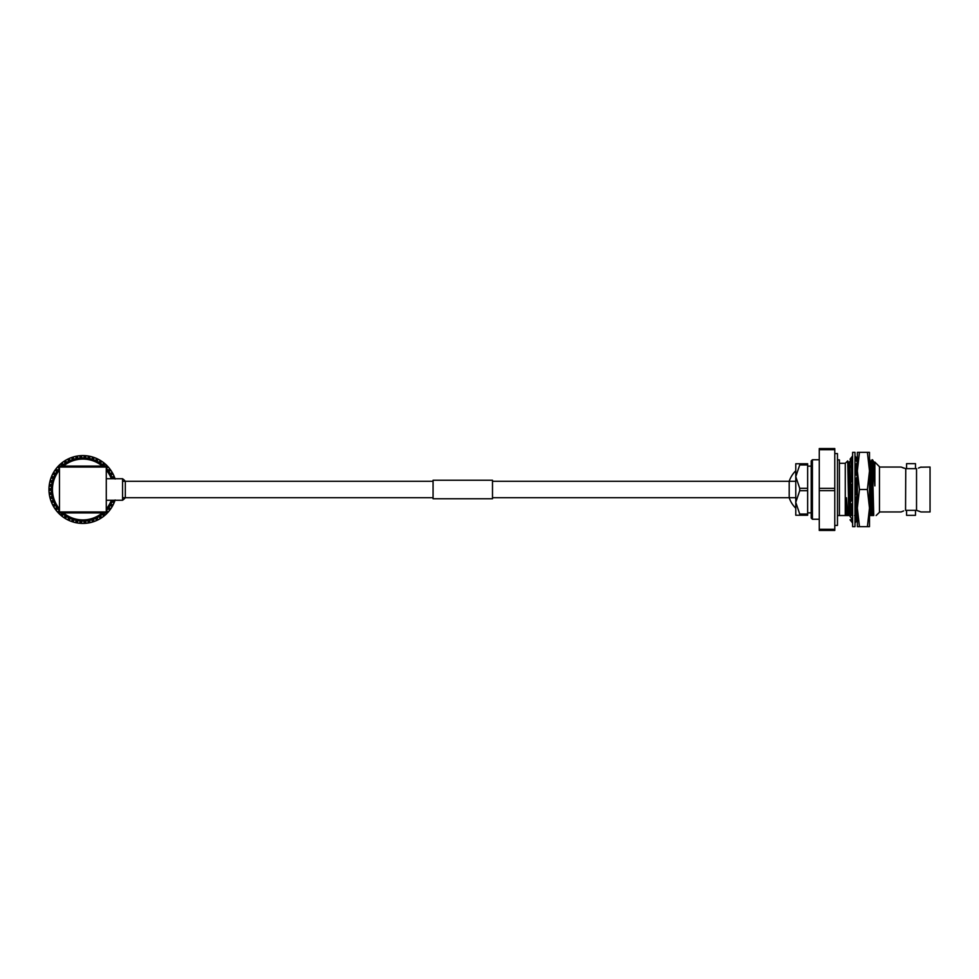 <?xml version="1.0" encoding="UTF-8"?>
<svg xmlns="http://www.w3.org/2000/svg" width="979" height="979" viewBox="0 0 979 979"><rect width="100%" height="100%" fill="white"/><g stroke="black" fill="none" stroke-linecap="round" stroke-linejoin="round"><path stroke-width="1.47" d="M795.768 481.301L492.498 481.301M433.073 481.301L122.571 481.301M795.768 497.699L492.498 497.699M433.073 497.699L122.571 497.699M102.305 466.09A30.422 30.422 0 0 0 63.451 466.09M59.462 470.067A30.422 30.422 0 0 0 59.462 508.933M63.451 512.91A30.422 30.422 0 0 0 102.305 512.91M104.117 512.91A31.609 31.609 0 0 1 61.64 512.91M59.462 510.744A31.609 31.609 0 0 1 59.462 468.256M61.64 466.09A31.609 31.609 0 0 1 104.117 466.09M115.057 478.743A33.922 33.922 0 0 0 114.8 478.009L113.344 477.434L114.017 476.027A33.922 33.922 0 0 0 113.111 474.093L111.594 473.714L112.083 472.233A33.922 33.922 0 0 0 110.933 470.434L109.391 470.238L109.685 468.708A33.922 33.922 0 0 0 108.326 467.069L106.76 467.069L106.87 465.514A33.922 33.922 0 0 0 105.316 464.046L103.762 464.254L103.676 462.688A33.922 33.922 0 0 0 101.951 461.439L100.433 461.831L100.152 460.301A33.922 33.922 0 0 0 98.279 459.273L96.835 459.849L96.346 458.368A33.922 33.922 0 0 0 94.363 457.585L93.005 458.331L92.344 456.924A33.922 33.922 0 0 0 90.276 456.385L89.016 457.315L88.183 455.994A33.922 33.922 0 0 0 86.066 455.724L84.928 456.789L83.949 455.59A33.922 33.922 0 0 0 81.808 455.59L80.816 456.789L80.743 455.639L79.336 455.761L82.15 455.578L80.743 455.639L82.15 455.578L80.743 455.639L82.15 455.578L80.743 455.639L80.816 456.789L79.691 455.724L80.021 456.85L80.767 456.006L81.624 456.752L81.808 455.59M79.691 455.724A33.922 33.922 0 0 0 77.574 455.994L76.741 457.315L76.521 456.177L75.138 456.471L77.904 455.945L76.521 456.177L77.904 455.945L76.521 456.177L77.904 455.945L76.521 456.177L76.741 457.315L75.481 456.385L75.946 457.474L76.582 456.532L77.525 457.169L77.574 455.994M75.481 456.385A33.922 33.922 0 0 0 73.413 456.924L72.752 458.331L72.397 457.23L71.063 457.695L73.743 456.826L72.397 457.23L73.743 456.826L72.397 457.23L73.743 456.826L72.397 457.23L72.752 458.331L71.381 457.585L71.993 458.588L72.507 457.585L73.523 458.099L73.413 456.924M71.381 457.585A33.922 33.922 0 0 0 69.399 458.368L68.922 459.849L68.432 458.796L67.172 459.432L69.717 458.233L68.432 458.796L69.717 458.233L68.432 458.796L69.717 458.233L68.432 458.796L68.922 459.849L67.478 459.273L68.2 460.203L68.591 459.139L69.656 459.518L69.399 458.368M67.478 459.273A33.922 33.922 0 0 0 65.605 460.301L65.312 461.831L64.7 460.852L63.525 461.635L65.899 460.13L64.7 460.852L65.899 460.13L64.7 460.852L65.899 460.13L64.7 460.852L65.312 461.831L63.806 461.439L64.638 462.272L64.895 461.17L65.997 461.403L65.605 460.301M63.806 461.439A33.922 33.922 0 0 0 62.081 462.688L61.983 464.254L61.249 463.361L60.184 464.279L62.35 462.48L61.249 463.361L62.35 462.48L61.249 463.361L62.35 462.48L61.249 463.361L61.983 464.254L60.441 464.046L61.371 464.768L61.481 463.642L62.619 463.74L62.081 462.688M60.441 464.046A33.922 33.922 0 0 0 58.887 465.514L58.985 467.069L58.14 466.273L57.198 467.326L59.132 465.27L58.14 466.273L59.132 465.27L58.14 466.273L59.132 465.27L58.14 466.273L58.985 467.069L57.431 467.069L58.446 467.656L58.41 466.53L59.548 466.493L58.887 465.514M57.431 467.069A33.922 33.922 0 0 0 56.072 468.708L56.366 470.238L55.424 469.553L54.628 470.715L56.28 468.439L55.424 469.553L56.28 468.439L55.424 469.553L56.28 468.439L55.424 469.553L56.366 470.238L54.812 470.434L55.901 470.899L55.73 469.773L56.843 469.59L56.072 468.708M54.812 470.434A33.922 33.922 0 0 0 53.674 472.233L54.163 473.714L53.147 473.151L52.499 474.411L53.845 471.939L53.147 473.151L54.163 473.714L52.646 474.093L53.784 474.423L53.466 473.334L54.555 473.016L53.674 472.233M52.646 474.093A33.922 33.922 0 0 0 51.74 476.027L52.413 477.434L51.336 477.006L50.847 478.327L51.875 475.708L51.336 477.006L51.875 475.708L51.336 477.006L51.875 475.708L51.336 477.006L52.413 477.434L50.957 478.009L52.12 478.193L51.679 477.14L52.719 476.687L51.74 476.027M50.957 478.009A33.922 33.922 0 0 0 50.296 480.04L51.141 481.35L50.015 481.068L49.696 482.439L50.394 479.71L50.015 481.068L50.394 479.71L50.015 481.068L50.394 479.71L50.015 481.068L51.141 481.35L49.77 482.096L50.945 482.133L50.37 481.154L51.349 480.579L50.296 480.04M49.77 482.096A33.922 33.922 0 0 0 49.366 484.189L50.37 485.388L49.219 485.254L49.072 486.649L49.427 483.859L49.219 485.254L49.427 483.859L49.219 485.254L49.427 483.859L49.219 485.254L50.37 485.388L49.097 486.306L50.272 486.196L49.586 485.29L50.48 484.593L49.366 484.189M49.097 486.306A33.922 33.922 0 0 0 48.962 488.435L50.113 489.5L48.95 489.5L48.974 490.907L48.974 488.093L48.95 489.5L48.974 488.093L48.95 489.5L48.974 488.093L48.95 489.5L50.113 489.5L48.962 490.565L50.113 490.308L49.317 489.5L50.113 488.692L48.962 488.435M48.962 490.565A33.922 33.922 0 0 0 49.097 492.694L50.37 493.612L49.219 493.746L49.427 495.141L49.072 492.351L49.219 493.746L49.072 492.351L49.219 493.746L49.072 492.351L49.219 493.746L50.37 493.612L49.366 494.811L50.48 494.407L49.586 493.71L50.272 492.804L49.097 492.694M49.366 494.811A33.922 33.922 0 0 0 49.77 496.904L51.141 497.65L50.015 497.932L50.394 499.29L49.696 496.561L50.015 497.932L49.696 496.561L50.015 497.932L49.696 496.561L50.015 497.932L51.141 497.65L50.296 498.96L51.349 498.421L50.37 497.846L50.945 496.867L49.77 496.904M50.296 498.96A33.922 33.922 0 0 0 50.957 500.991L52.413 501.566L51.336 501.994L51.875 503.292L50.847 500.673L51.336 501.994L50.847 500.673L51.336 501.994L50.847 500.673L51.336 501.994L52.413 501.566L51.74 502.973L52.719 502.313L51.679 501.86L52.12 500.807L50.957 500.991M51.74 502.973A33.922 33.922 0 0 0 52.646 504.907L54.163 505.286L53.147 505.849L53.857 507.061L52.499 504.601L53.147 505.849L54.163 505.286L53.674 506.767L54.555 505.984L53.466 505.666L53.784 504.577L52.646 504.907M53.674 506.767A33.922 33.922 0 0 0 54.812 508.566L56.366 508.762L55.424 509.447L56.28 510.561L54.628 508.285L55.424 509.447L54.628 508.285L55.424 509.447L54.628 508.285L55.424 509.447L56.366 508.762L56.072 510.292L56.843 509.41L55.73 509.227L55.901 508.101L54.812 508.566M56.072 510.292A33.922 33.922 0 0 0 57.431 511.931L58.985 511.931L58.14 512.727L59.132 513.73L57.198 511.674L58.14 512.727L57.198 511.674L58.14 512.727L57.198 511.674L58.14 512.727L58.985 511.931L58.887 513.486L59.548 512.506L58.41 512.47L58.446 511.344L57.431 511.931M58.887 513.486A33.922 33.922 0 0 0 60.441 514.954L61.983 514.746L61.249 515.639L62.35 516.52L60.184 514.721L61.249 515.639L60.184 514.721L61.249 515.639L60.184 514.721L61.249 515.639L61.983 514.746L62.081 516.312L62.619 515.26L61.481 515.358L61.371 514.232L60.441 514.954M62.081 516.312A33.922 33.922 0 0 0 63.806 517.561L65.312 517.169L64.7 518.148L65.899 518.87L63.525 517.365L64.7 518.148L63.525 517.365L64.7 518.148L63.525 517.365L64.7 518.148L65.312 517.169L65.605 518.699L65.997 517.597L64.895 517.83L64.638 516.728L63.806 517.561M65.605 518.699A33.922 33.922 0 0 0 67.478 519.727L68.922 519.151L68.432 520.204L69.717 520.767L67.172 519.568L68.432 520.204L67.172 519.568L68.432 520.204L67.172 519.568L68.432 520.204L68.922 519.151L69.399 520.632L69.656 519.482L68.591 519.861L68.2 518.797L67.478 519.727M69.399 520.632A33.922 33.922 0 0 0 71.381 521.415L72.752 520.669L72.397 521.77L73.743 522.174L71.063 521.305L72.397 521.77L71.063 521.305L72.397 521.77L71.063 521.305L72.397 521.77L72.752 520.669L73.413 522.076L73.523 520.901L72.507 521.415L71.993 520.412L71.381 521.415M73.413 522.076A33.922 33.922 0 0 0 75.481 522.615L76.741 521.685L76.521 522.823L77.904 523.055L75.138 522.529L76.521 522.823L75.138 522.529L76.521 522.823L75.138 522.529L76.521 522.823L76.741 521.685L77.574 523.006L77.525 521.831L76.582 522.468L75.946 521.526L75.481 522.615M77.574 523.006A33.922 33.922 0 0 0 79.691 523.275L80.816 522.211L80.743 523.361L82.15 523.422L79.336 523.239L80.743 523.361L79.336 523.239L80.743 523.361L79.336 523.239L80.743 523.361L80.816 522.211L81.808 523.41L81.624 522.248L80.767 522.994L80.021 522.15L79.691 523.275M81.808 523.41A33.922 33.922 0 0 0 83.949 523.41L84.928 522.211L85.002 523.361L86.409 523.239M106.283 478.743L122.571 478.743A13.07 13.07 0 0 1 125.312 481.301L125.312 497.699A13.07 13.07 0 0 1 122.571 500.257L122.571 478.743L122.571 500.257L106.283 500.257M59.462 466.09L106.283 466.09L106.283 512.91L59.462 512.91L59.462 466.09M98.059 519.837L100.445 518.527L100.433 517.169L101.057 518.148L99.846 518.87L101.057 518.148L99.846 518.87L101.057 518.148L100.433 517.169L101.951 517.561A33.922 33.922 0 0 0 103.676 516.312L103.762 514.746L104.508 515.639L105.573 514.721L103.395 516.52L104.508 515.639L103.395 516.52L104.508 515.639L103.395 516.52L104.508 515.639L103.762 514.746L105.316 514.954A33.922 33.922 0 0 0 106.87 513.486L106.76 511.931L107.604 512.727L108.547 511.674L106.625 513.73L107.604 512.727L106.625 513.73L107.604 512.727L106.625 513.73L107.604 512.727L106.76 511.931L108.326 511.931A33.922 33.922 0 0 0 109.685 510.292L109.391 508.762L110.321 509.447L111.129 508.285L109.477 510.561L110.321 509.447L109.477 510.561L110.321 509.447L109.477 510.561L110.321 509.447L109.391 508.762L110.933 508.566A33.922 33.922 0 0 0 112.083 506.767L111.594 505.286L112.609 505.849L113.258 504.589L111.9 507.061L112.609 505.849L111.9 507.061L112.609 505.849L111.9 507.061L112.609 505.849L111.594 505.286L113.111 504.907A33.922 33.922 0 0 0 114.017 502.973L113.344 501.566L114.421 501.994L114.91 500.673L113.87 503.292L114.421 501.994L113.87 503.292L114.421 501.994L113.87 503.292L114.421 501.994L113.344 501.566L114.8 500.991A33.922 33.922 0 0 0 115.057 500.257M105.316 514.954L104.374 514.232L104.263 515.358L103.138 515.26L103.676 516.312M99.846 518.87L102.232 517.365M97.325 520.204L98.585 519.568L97.325 520.204L96.835 519.151L97.325 520.204L98.585 519.568L97.325 520.204M90.08 522.651L92.675 521.978L93.005 520.669L93.36 521.77L94.694 521.305M91.316 522.358L92.344 522.076A33.922 33.922 0 0 1 90.276 522.615L89.811 521.526L89.162 522.468L88.22 521.831L88.183 523.006L89.016 521.685L89.236 522.823L90.619 522.529M108.326 511.931L107.311 511.344L107.335 512.47L106.209 512.506L106.87 513.486M92.014 522.174L93.36 521.77L92.014 522.174L93.36 521.77L92.014 522.174L93.36 521.77L92.014 522.174L93.36 521.77L93.005 520.669L94.363 521.415A33.922 33.922 0 0 0 96.346 520.632L94.143 521.501M110.933 508.566L109.856 508.101L110.027 509.227L108.902 509.41L109.685 510.292M113.111 504.907L111.973 504.577L112.291 505.666L111.202 505.984L112.083 506.767M103.945 516.092L101.743 517.695M114.8 500.991L113.637 500.807L114.078 501.86L113.038 502.313L114.017 502.973M107.078 513.265L105.132 515.113M109.868 510.047L108.167 512.115M112.181 506.596L110.798 508.774M112.952 505.213L114.09 502.79M115.143 499.988L114.727 501.187M114.017 476.027L113.038 476.687L114.078 477.14L113.637 478.193L114.8 478.009M112.083 472.233L111.202 473.016L112.291 473.334L111.973 474.423L113.111 474.093M114.421 477.006L114.91 478.327L114.421 477.006L113.344 477.434L114.421 477.006L114.91 478.327L113.87 475.708M109.685 468.708L108.902 469.59L110.027 469.773L109.856 470.899L110.933 470.434M113.258 474.411L111.9 471.939L113.258 474.411L112.609 473.151L111.594 473.714L112.609 473.151L113.258 474.399L112.609 473.151M106.87 465.514L106.209 466.493L107.335 466.53L107.311 467.656L108.326 467.069M111.129 470.715L109.477 468.439L111.129 470.715L110.321 469.553L109.391 470.238L110.321 469.553L111.129 470.715L110.321 469.553M115.143 479.012L114.69 477.703M103.676 462.688L103.138 463.74L104.263 463.642L104.374 464.768L105.316 464.046M108.547 467.326L106.625 465.27L108.547 467.326L107.604 466.273L106.76 467.069L107.604 466.273L108.547 467.326L107.604 466.273M112.952 473.787L114.115 476.247M100.152 460.301L99.748 461.403L100.861 461.17L101.106 462.272L101.951 461.439M105.573 464.279L103.395 462.48L104.508 463.361L103.395 462.48L104.508 463.361L103.762 464.254L104.508 463.361L105.573 464.279L104.508 463.361M110.762 470.177L112.181 472.404M96.346 458.368L96.101 459.518L97.166 459.139L97.557 460.203L98.279 459.273M102.232 461.635L101.057 460.852L100.433 461.831L101.057 460.852L102.232 461.635L99.846 460.13M108.118 466.836L109.807 468.868M92.344 456.924L92.234 458.099L93.25 457.585L93.764 458.588L94.363 457.585M98.585 459.432L97.325 458.796L96.835 459.849L97.325 458.796L98.585 459.432L96.04 458.233M105.059 463.826L107.005 465.649M88.183 455.994L88.22 457.169L89.162 456.532L89.811 457.474L90.276 456.385M94.694 457.695L92.014 456.826L94.694 457.695L93.36 457.23L93.005 458.331L93.36 457.23L94.694 457.695M101.657 461.244L103.823 462.822M83.949 455.59L84.133 456.752L84.989 456.006L85.736 456.85L86.066 455.724M90.619 456.471L87.841 455.945L90.619 456.471L89.236 456.177L89.016 457.315L89.236 456.177L90.619 456.471L89.236 456.177M97.973 459.114L100.323 460.399M86.409 455.761L83.594 455.578L86.409 455.761L85.002 455.639L84.928 456.789L85.002 455.639L86.409 455.761L85.002 455.639M94.045 457.462L96.529 458.441M92.675 457.022L89.946 456.312M88.526 456.043L85.724 455.688M84.292 455.602L81.502 455.602M77.231 456.043L79.923 455.7M75.811 456.312L73.082 457.022M71.712 457.462L69.117 458.49M65.312 460.473L67.686 459.163M61.812 462.908L64.014 461.305M58.642 465.759L60.625 463.887M55.864 468.978L57.59 466.885M53.502 472.527L54.959 470.226M51.606 476.345L52.756 473.885M51.079 477.691L50.198 480.371M49.843 481.766L49.317 484.532M49.134 485.963L48.962 488.778M49.134 493.037L48.962 490.32M49.831 497.197L49.329 494.566M51.067 501.285L50.247 498.776M52.793 505.176L51.642 502.753M53.502 506.473L55.008 508.847M55.864 510.022L57.651 512.188M60.674 515.15L58.716 513.314M64.088 517.756L61.885 516.153M67.747 519.861L65.397 518.576M83.594 523.422L85.002 523.361L83.594 523.422L85.002 523.361L83.594 523.422L85.002 523.361L83.594 523.422L85.002 523.361L84.928 522.211L86.066 523.275L85.736 522.15L84.989 522.994L84.133 522.248L83.949 523.41M71.712 521.538L69.179 520.534M75.677 522.651L73.18 522.015M86.066 523.275A33.922 33.922 0 0 0 88.183 523.006M71.063 521.305L72.397 521.77M75.138 522.529L76.521 522.823M79.886 523.3L77.329 522.97M87.841 523.055L89.236 522.823L87.841 523.055M89.236 522.823L89.016 521.685L90.276 522.615M94.363 521.415L93.764 520.412L93.25 521.415L92.234 520.901L92.344 522.076M84.292 523.398L81.612 523.398M96.664 520.498L96.835 519.151L98.279 519.727L97.557 518.797L97.166 519.861L96.101 519.482L96.346 520.632M85.724 523.312L88.526 522.957M98.279 519.727A33.922 33.922 0 0 0 100.152 518.699L100.445 518.527M101.951 517.561L101.106 516.728L100.861 517.83L99.748 517.597L100.152 518.699M106.283 468.256A31.609 31.609 0 0 1 112.597 478.743M112.597 500.257A31.609 31.609 0 0 1 106.283 510.744M106.283 508.933A30.422 30.422 0 0 0 111.337 500.257M111.337 478.743A30.422 30.422 0 0 0 106.283 470.067M433.073 498.764L433.073 480.236L492.498 480.236L492.498 498.764L433.073 498.764M834.781 453.583L837.461 453.583L837.461 525.417L834.781 525.417M852.611 526.641L852.611 452.359L854.985 452.359L854.985 526.641L852.611 526.641M857.543 519.8L854.985 519.8M852.562 519.8L850.053 519.8L852.611 523.067M854.985 523.067L857.359 520.02M855.524 519.8L854.985 520.412M854.985 513.449L857.359 511.736M857.543 511.601L854.985 511.344M854.985 516.447L857.359 511.784M852.611 513.828L850.053 516.422L852.611 519.873M854.985 494.676L857.359 494.946M857.543 494.958L854.985 493.93M854.985 499.523L857.359 495.252M852.293 485.168L852.599 498.58L850.053 502.765L852.611 505.078M852.611 479.477L850.053 484.042L852.611 485.07M850.053 484.042L852.611 484.324M854.985 480.432L857.359 476.528M854.985 473.922L857.359 476.075M852.611 462.553L850.053 467.399L852.611 467.656M850.053 467.399L852.611 465.551M854.985 465.172L857.359 462.749L857.359 470.936L857.359 452.359L859.452 452.359L857.359 470.936L859.452 489.5L857.359 508.064L859.452 526.641L857.359 526.641L857.359 470.936M854.985 459.127L857.359 462.333L857.359 459.787L856.906 461.721M852.611 455.933L850.053 459.2L852.611 458.588M854.985 458.588L857.359 459.2M854.985 455.933L857.359 458.98M851.485 460.644L852.562 459.2M855.034 519.8L856.906 517.279M857.543 516.422L854.985 517.671M856.906 463.214L856.906 475.659M856.906 477.275L856.906 494.591M856.906 496.01L856.906 511.368M856.906 512.25L856.906 517.377M869.487 508.064L869.487 526.641L867.394 526.641L869.487 508.064L869.487 452.359L867.394 452.359L869.487 470.936L867.394 489.5L869.487 508.064L869.487 519.213L869.939 463.777M869.487 470.936L869.939 459.812M867.394 452.359L859.452 452.359M867.394 489.5L859.452 489.5M867.394 526.641L859.452 526.641M812.411 519.249L811.212 518.062L811.212 460.938L812.411 459.751L812.411 519.249L819.276 519.249M799.733 490.687L799.733 488.313L807.651 488.313L807.651 490.687L799.733 490.687L795.768 502.362L795.768 463.765L807.651 463.765L807.651 464.952L799.733 464.952L795.768 476.638L799.733 488.313M837.461 515.529L849.038 515.529M837.461 459.873L839.407 459.873L839.407 515.529M839.407 463.324L845.269 463.324L845.269 515.529M845.269 463.324L847.728 460.889L848.805 514.367M873.88 462.1L874.859 462.1L879.46 466.702L879.46 512.298L876.132 515.529M873.745 515.529L872.546 467.95L872.032 459.787L870.674 462.125M852.097 499.4L851.779 485.058M851.693 481.35L851.326 467.864M851.265 466.114L850.812 459.787L849.454 462.125M852.183 480.542L851.84 468.06M851.754 465.429L850.812 459.787M856.221 494.175L855.879 478.976M855.756 474.631L855.45 464.695M856.747 494.493L856.368 478.156M856.295 475.109L855.952 464.193M920.639 467.203L930.05 467.044L930.05 511.956L921.019 511.956L916.528 510.353L919.673 511.393M921.019 467.044L918.461 468.06M906.578 468.647L906.578 463.654L915.487 463.654L915.487 468.647L906.578 468.647M901.439 511.797L903.617 510.94M915.487 510.353L915.487 515.346L906.578 515.346L906.578 510.353L915.487 510.353M901.059 511.956L879.46 511.956M905.551 510.353L905.759 468.647L901.059 467.044L879.46 467.044M902.405 467.607L903.874 468.146M834.781 449.704L834.781 448.566L819.276 448.566L819.276 449.704L834.781 449.704L834.781 530.434L819.276 530.434L819.276 490.65L834.781 490.65M834.781 488.35L819.276 488.35L819.276 449.704M819.276 529.296L834.781 529.296M819.276 488.35L819.276 490.65M916.528 468.647L916.528 510.353M905.759 468.647L916.307 468.647M916.307 510.353L905.759 510.353M873.378 515.529L869.572 515.529L869.487 513.559M870.086 515.529L869.487 494.848M857.212 511.944L857.347 515.529L856.711 512.445M856.674 511.283L856.282 497.026M857.188 511.479L856.784 496.206M852.525 513.914L852.244 504.736M846.505 497.773L847.826 515.529L847.141 515.529L846.505 497.773L846.505 515.529L847.141 515.529M851.351 515.101L850.91 503.524M850.849 501.468L850.408 484.25M850.396 483.491L849.478 462.1L848.414 462.1M856.833 515.529L855.634 515.529L855.536 514.122M855.389 510.977L855.022 499.204M872.607 515.529L871.224 470.128L870.698 462.1L869.633 462.1M871.543 515.529L869.939 464.829M855.634 515.529L854.569 515.529M851.387 515.529L850.323 515.529L848.952 470.128L847.728 460.889M850.323 515.529L848.866 515.529M872.032 459.787L874.859 485.927L874.859 462.333M872.546 459.8L873.904 462.125L874.859 485.927M872.546 459.787L872.546 467.95M847.826 515.529L848.805 515.529M799.733 515.235L795.768 515.235L795.768 502.362L799.733 514.048L807.651 514.048L807.651 515.235L799.733 515.235L799.733 514.048M799.733 464.952L799.733 463.765M807.651 464.952L807.651 488.313M807.651 490.687L807.651 514.048M795.768 508.211A26.139 26.139 0 0 1 789.196 497.699L789.196 481.301A26.139 26.139 0 0 1 795.768 470.789M59.462 511.956L106.283 511.956M106.283 467.044L59.462 467.044M807.651 512.861L811.212 512.861M855.964 460.436L855.597 459.812M852.685 462.125L851.351 459.812M807.651 466.139L811.212 466.139M812.411 459.751L819.276 459.751"/></g></svg>
